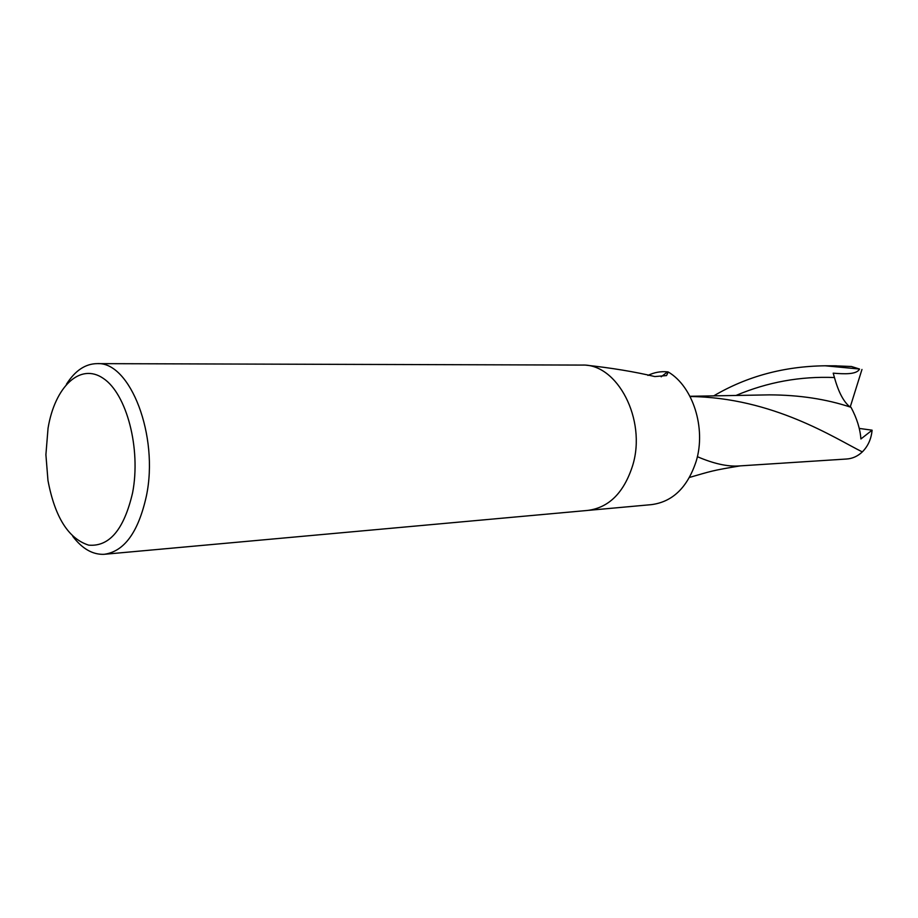 <?xml version="1.0" encoding="UTF-8"?>
<svg xmlns="http://www.w3.org/2000/svg" width="918" height="918" viewBox="0 0 918 918"><rect width="100%" height="100%" fill="white"/><g stroke="black" fill="none" stroke-linecap="round" stroke-linejoin="round"><path stroke-width="1.38" d="M647.924 375.428C654.201 372.387 660.742 371.193 667.547 371.859L668.247 371.997C692.929 386.444 706.286 428.144 696.2 461.215C687.513 487.515 672.515 501.997 651.206 504.659L588.736 510.328M66.429 384.263C75.115 370.608 85.374 363.735 97.193 363.631C130.115 361.359 159.112 435.866 146.375 496.099C138.366 532.142 124.297 551.546 104.159 554.311C92.718 554.793 82.253 548.792 72.763 536.33M581.255 365.066L582.219 365.077C617.344 363.539 646.697 419.583 632.754 465.231C624.033 492.668 608.955 507.746 587.531 510.442L105.249 554.208M132.594 492.805C124.022 529.525 109.368 546.967 88.621 545.131C68.414 538.648 54.862 517.086 47.965 480.458L45.9 454.697L48.046 428.247C54.862 386.811 80.107 362.323 103.332 378.411C126.684 393.833 141.12 448.718 132.594 492.805M668.247 371.997L666.525 375.577L654.832 376.564C634.625 371.733 611.411 367.911 585.191 365.077L583.584 365.077M667.547 371.859L661.178 376.793M581.301 365.066L582.173 365.077M585.191 365.077L582.264 365.077C617.344 363.539 646.697 419.583 632.754 465.231M713.883 395.784C746.965 376.323 784.041 366.316 825.121 365.789L859.535 369.036C856.666 374.785 843.791 374.016 833.2 373.167L834.451 377.527C838.524 392.238 843.734 402.061 850.068 406.995L850.125 407.018M851.02 407.305C826.487 399.101 799.28 394.958 769.41 394.866L767.322 394.901M851.009 407.305C856.85 418.241 860.155 428.798 860.9 438.976L872.1 430.186C871.251 439.011 867.98 446.251 862.312 451.908C857.653 456.303 852.363 458.667 846.442 459.023L738.898 465.965C727.389 466.734 713.538 463.647 697.37 456.682M859.535 369.036L851.456 366.5L834.439 365.823M861.968 369.461L850.206 407.041M859.225 428.419L872.1 430.186M834.451 377.527C800.289 376.151 767.505 382.118 736.098 395.417M862.312 451.908C835.082 438.437 773.036 397.471 690.061 396.519M582.219 365.077L97.193 363.631M850.068 406.995L849.391 406.777M740.275 465.874C711.507 470.578 710.98 471.278 689.51 477.429M769.41 394.866L689.946 396.289M825.121 365.789L836.562 365.823"/></g></svg>
